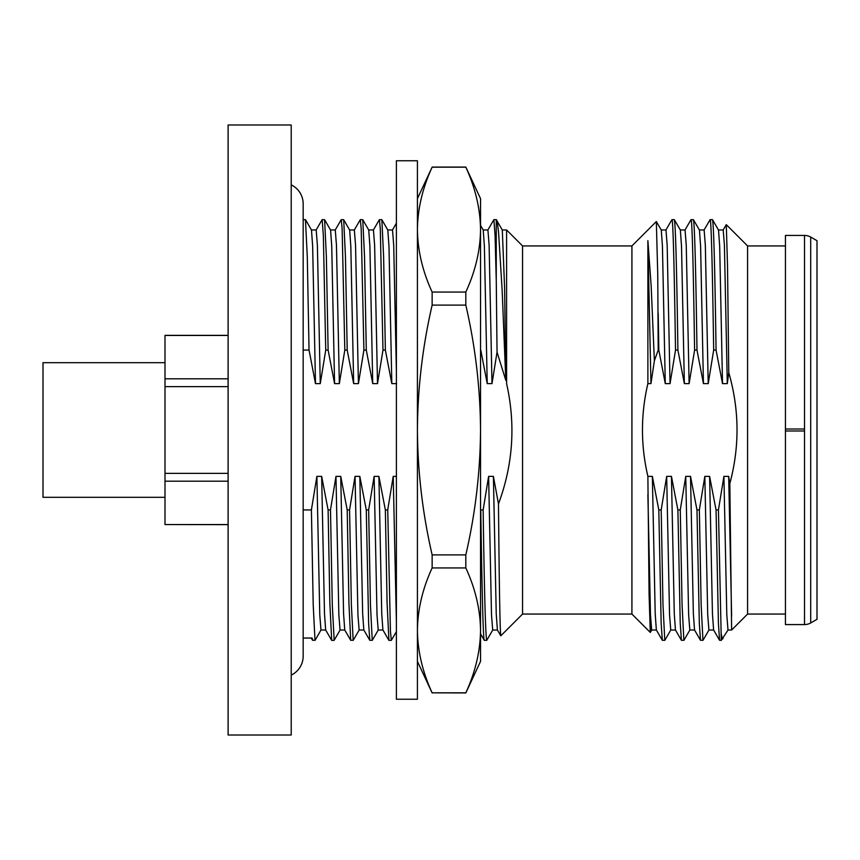 <?xml version="1.0" encoding="UTF-8"?>
<svg xmlns="http://www.w3.org/2000/svg" width="860" height="860" viewBox="0 0 860 860"><rect width="100%" height="100%" fill="white"/><g stroke="black" fill="none" stroke-linecap="round" stroke-linejoin="round"><path stroke-width="1.29" d="M810.7 622.952A12.62 12.62 0 0 1 804.508 624.575L804.508 430.978L785.449 430.978L785.449 235.425L804.508 235.425A12.62 12.62 0 0 1 810.7 237.048L817 240.682L817 619.318L810.7 622.952L810.7 237.048M291.217 184.889A21.038 21.038 0 0 1 303.171 203.874L303.171 656.126A21.038 21.038 0 0 1 291.217 675.111M228.115 735.01L228.115 124.99L291.217 124.99L291.217 735.01L228.115 735.01M165.002 362.683L43 362.683L43 497.316L165.002 497.316M417.423 699.245L417.423 160.755L396.395 160.755L396.395 699.245L417.423 699.245M631.917 245.939L631.917 614.062L522.558 614.062L522.558 245.939L631.917 245.939L656.33 221.536L657.75 274.576L658.212 350.074L658.824 350.074L665.274 383.635L670.037 383.635L675.519 350.074L677.906 350.074L684.356 383.635L689.118 383.635L694.601 350.074L696.987 350.074L703.437 383.635L708.21 383.635L713.682 350.074L716.068 350.074L722.518 383.635L727.291 383.635L728.764 372.563C739.407 409.532 739.75 446.534 729.828 483.567L731.624 630.025L747.587 614.062L747.587 245.939L785.449 245.939M465.819 692.934L465.819 692.827C475.354 672.144 480.267 651.332 480.536 630.38L480.536 430C480.267 471.882 475.354 513.517 465.819 554.893L465.819 567.944C475.354 588.627 480.267 609.439 480.536 630.38L480.536 661.383L465.819 692.934L432.139 692.827C422.593 672.144 417.691 651.321 417.423 630.38C417.691 609.439 422.593 588.627 432.139 567.944L432.139 554.893C422.593 513.517 417.691 471.882 417.423 430C417.691 388.118 422.593 346.483 432.139 305.106L432.139 292.056C422.593 271.373 417.691 250.561 417.423 229.62C417.691 208.668 422.593 187.856 432.139 167.173L417.423 198.617M478.483 653.019L479.052 649.622M419.476 206.98L418.906 210.377M747.587 614.062L785.449 614.062M228.115 378.819L165.002 378.819L165.002 335.346L228.115 335.346M631.917 614.062L650.278 632.412L649.074 593.938L647.881 476.365C640.657 445.383 640.657 414.477 647.881 383.635L647.881 240.682L651.149 285.649L654.374 360.802L658.212 350.074M665.274 383.635L662.437 246.218L661.275 230.039L656.33 221.536M675.519 350.074C674.326 272.233 673.133 218.902 671.929 219.655L665.898 230.039M671.929 219.655L674.315 219.655C675.519 223.837 676.712 267.32 677.906 350.074M694.601 350.074C693.407 272.233 692.214 218.902 691.021 219.655L684.979 230.039M691.021 219.655L693.396 219.655C694.601 223.837 695.794 267.32 696.987 350.074M713.682 350.074C712.488 272.233 711.295 218.902 710.102 219.655L704.061 230.039M710.102 219.655L712.478 219.655C713.682 223.837 714.875 267.32 716.068 350.074M747.587 245.939L726.291 224.653L727.528 266.277L728.764 372.563M728.054 629.961L721.293 640.345L718.433 509.926L716.047 509.926L709.607 476.365L704.834 476.365L699.352 509.926L696.966 509.926L690.526 476.365L685.753 476.365L680.271 509.926L677.884 509.926L671.445 476.365L666.672 476.365L661.189 509.926L658.803 509.926L652.364 476.365L647.881 476.365M303.171 638.045L312.169 638.034L312.546 640.291L311.245 638.034M315.093 640.238L312.546 640.291M314.996 640.356L313.201 604.73L311.406 509.926L303.171 509.937M303.171 350.063L309.041 350.074L307.289 256.688L305.45 219.655M522.558 245.939L506.594 229.975L506.594 383.635C515.785 424.507 513.076 464.594 498.477 503.906C499.252 588.369 500.025 632.337 500.81 635.809L497.392 629.961L496.231 613.782L493.393 476.365L488.62 476.365L483.148 509.926L480.762 509.926L480.536 508.937M522.558 614.062L500.81 635.809M492.769 629.961L486.728 640.345L484.277 640.291L480.536 633.809M486.728 640.345C485.534 636.163 484.341 592.68 483.148 509.926M484.341 640.345C483.148 641.098 481.955 587.767 480.762 509.926M496.263 280.887L497.048 352.159L505.798 380.303L502.154 290.315L498.596 232.727C497.628 223.869 496.854 219.504 496.263 219.655L496.263 280.887L495.081 235.554L493.887 219.655L487.856 230.039M480.536 350.074L480.536 257.71M505.798 380.303L504.616 288.562L502.304 230.039L496.284 219.666L493.887 219.655M396.395 476.365L393.213 476.365L387.731 509.926L385.355 509.926L378.905 476.365L374.132 476.365L368.65 509.926L366.274 509.926L359.824 476.365L355.051 476.365L349.568 509.926L347.193 509.926L340.743 476.365L335.97 476.365L330.487 509.926L328.101 509.926L321.661 476.365L316.888 476.365L311.406 509.926M309.041 350.074L315.491 383.635L320.264 383.635L325.736 350.074L328.122 350.074L334.572 383.635L339.345 383.635L344.817 350.074L347.204 350.074L353.654 383.635L358.426 383.635L363.898 350.074L366.285 350.074L372.735 383.635L377.508 383.635L382.979 350.074L385.366 350.074L391.816 383.635L396.589 383.635M480.783 350.074L487.222 383.635L491.995 383.635L497.048 352.159M498.477 503.906L493.393 476.365M325.736 350.074L323.349 235.661L322.156 219.644L316.114 230.039M328.122 350.074L326.37 256.688L324.607 219.708L322.156 219.644M388.935 640.345L387.086 603.053L385.355 509.926M396.395 631.638L391.321 640.356L390.429 631.251L387.731 509.926M382.979 350.074L380.281 228.674L379.4 219.655L373.358 230.039M385.366 350.074L383.614 256.688L381.851 219.708L379.4 219.644M378.282 629.961L372.315 640.291L369.789 640.291L368.628 623.328L366.274 509.926M372.24 640.356L370.445 604.73L368.65 509.926M363.898 350.074L361.2 228.674L360.318 219.655L354.277 230.039M366.285 350.074L364.533 256.688L362.769 219.708L360.318 219.644M359.2 629.961L353.234 640.291L350.708 640.291L348.923 603.053L347.193 509.926M353.159 640.356L351.364 604.73L349.568 509.926M344.817 350.074L342.119 228.674L341.237 219.655L335.196 230.039M347.204 350.074L345.451 256.688L343.688 219.708L341.237 219.644M331.691 640.345L329.842 603.053L328.101 509.926M334.175 640.238L332.283 604.73L330.487 509.926M723.024 638.625C722.55 639.399 721.97 637.894 721.293 634.121M729.828 483.567L728.689 476.365L723.916 476.365L718.433 509.926M647.881 383.635L650.955 383.635L654.374 360.802M722.518 383.635L719.68 246.218L718.519 230.039L712.478 219.655M703.437 383.635L700.599 246.218L699.438 230.039L693.396 219.655M684.356 383.635L681.518 246.218L680.357 230.039L674.315 219.655M658.824 350.074L658.212 313.309M721.293 640.345L719.573 640.291L718.412 623.328L716.047 509.926M708.973 629.961L703.007 640.291L700.491 640.291L699.32 623.328L696.966 509.926M702.942 640.345L701.147 604.73L699.352 509.926M689.892 629.961L683.926 640.291L681.41 640.291L680.238 623.328L677.884 509.926M683.861 640.345L682.066 604.73L680.271 509.926M670.811 629.961L664.845 640.291L662.318 640.291L661.157 623.328L658.803 509.926M664.78 640.345L662.985 604.73L661.189 509.926M228.115 524.546L165.002 524.546L228.115 524.654M165.002 524.546L165.002 481.181L228.115 481.181M228.115 473.365L165.002 473.365L165.002 481.181M165.002 473.365L165.002 386.635L228.115 386.635M165.002 378.819L165.002 386.635M165.002 335.454L228.115 335.454M396.395 350.074L396.395 291.991M396.385 631.659L396.395 640.345M396.395 624.242L396.395 578.995M465.819 167.066L465.819 167.173C475.354 187.856 480.267 208.679 480.536 229.62C480.267 250.561 475.354 271.373 465.819 292.056L465.819 305.106C475.354 346.483 480.267 388.118 480.536 430L480.536 198.617L465.819 167.066L432.139 167.066M487.222 383.635L484.384 246.218L483.223 230.039L480.536 225.374L480.536 219.827M480.536 225.965L480.536 248.615M480.536 509.926L480.536 570.642M480.536 604.73L480.536 609.589M480.536 630.659L480.536 640.345M479.525 213.817L478.407 206.55M465.819 305.106L432.139 305.106M432.139 554.893L465.819 554.893M465.819 567.944L432.139 567.944M432.139 692.827L465.819 692.827M465.819 167.173L432.139 167.173M432.139 292.056L465.819 292.056M804.508 624.575L785.449 624.575L785.449 430.978M785.449 429.022L804.508 429.022L804.508 430.978M656.427 630.025L651.654 630.025L650.472 614.792L647.881 494.543M662.318 640.291L656.352 629.961L655.202 613.782L652.364 476.365M670.037 383.635L667.166 245.207L665.973 229.975L661.2 229.975M650.955 383.635L647.881 240.682M675.508 630.025L670.746 630.025L669.553 614.792L666.672 476.365M681.41 640.291L675.444 629.961L674.283 613.782L671.445 476.365M694.59 630.025L689.827 630.025L688.634 614.792L685.753 476.365M700.491 640.291L694.525 629.961L693.364 613.782L690.526 476.365M713.671 630.025L708.909 630.025L707.716 614.792L704.834 476.365M719.573 640.291L713.606 629.961L712.445 613.782L709.607 476.365M689.118 383.635L686.248 245.207L685.054 229.975L680.282 229.975M708.21 383.635L705.329 245.207L704.136 229.975L699.363 229.975M727.291 383.635L724.41 245.207L723.217 229.975L718.444 229.975M731.624 616.147L728.689 476.365M731.624 630.025L727.99 630.025L726.797 614.792L723.916 476.365M334.572 383.635L331.734 246.218L330.573 230.039L324.607 219.708M339.345 383.635L336.464 245.207L335.271 229.975L330.498 229.975M353.654 383.635L350.815 246.218L349.654 230.039L343.688 219.708M358.426 383.635L355.546 245.207L354.352 229.975L349.579 229.975M372.735 383.635L369.897 246.218L368.736 230.039L362.769 219.708M377.508 383.635L374.627 245.207L373.433 229.975L368.66 229.975M391.816 383.635L388.978 246.218L387.817 230.039L381.851 219.708M396.395 371.445L393.708 245.207L392.515 229.975L387.742 229.975M491.995 383.635L489.114 245.207L487.921 229.975L483.159 229.975M315.491 383.635L312.653 246.218L311.492 230.039L305.526 219.719M320.264 383.635L317.383 245.207L316.19 229.975L311.417 229.975M325.725 630.025L320.963 630.025L319.769 614.792L316.888 476.365M331.627 640.291L325.66 629.961L324.5 613.782L321.661 476.365M344.806 630.025L340.044 630.025L338.851 614.792L335.97 476.365M350.708 640.291L344.742 629.961L343.581 613.782L340.743 476.365M363.898 630.025L359.125 630.025L357.932 614.792L355.051 476.365M369.789 640.291L363.823 629.961L362.662 613.782L359.824 476.365M382.979 630.025L378.207 630.025L377.013 614.792L374.132 476.365M388.87 640.291L382.904 629.961L381.743 613.782L378.905 476.365M396.385 621.178L393.213 476.365M497.467 630.025L492.694 630.025L491.501 614.792L488.62 476.365M804.508 429.022L804.508 235.425M305.45 219.644L303.171 219.644M391.321 640.356L388.935 640.356M334.078 640.356L331.691 640.356M417.423 661.383L432.139 692.934M651.729 629.961L650.321 632.401M726.238 224.686L723.142 230.039M396.395 223.202L392.483 229.975M502.24 229.975L506.594 229.975M315.061 640.291L321.027 629.961M334.142 640.291L340.108 629.961"/></g></svg>
